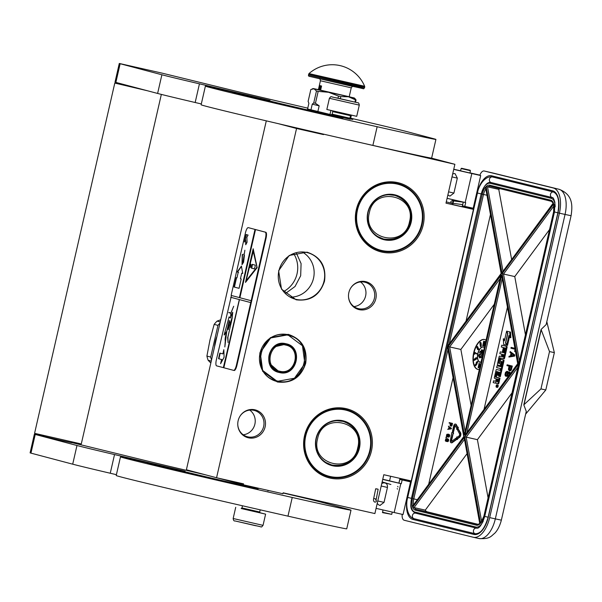 <?xml version="1.0" encoding="UTF-8"?>
<svg xmlns="http://www.w3.org/2000/svg" width="602" height="602" viewBox="0 0 602 602"><rect width="100%" height="100%" fill="white"/><g stroke="black" fill="none" stroke-linecap="round" stroke-linejoin="round"><path stroke-width="0.9" d="M290.224 297.155A24.05 23.147 104.8 0 0 313.522 278.274A24.05 23.147 104.8 0 0 302.189 251.96M307.02 252.163C320.633 256.73 326.465 266.393 324.508 281.164C319.835 295.326 310.376 301.534 296.116 299.788L281.495 289.148L278.628 270.787L289.208 255.466L307.02 252.163M306.839 252.509A24.05 23.147 -75.2 0 1 307.622 252.705A24.05 23.147 -75.2 0 1 324.049 281.059A24.05 23.147 -75.2 0 1 296.101 299.39A24.05 23.147 -75.2 0 1 295.319 299.202A24.05 23.147 -75.2 0 1 278.989 270.433A24.05 23.147 -75.2 0 1 306.839 252.509M288.2 334.343C301.813 338.903 307.645 348.573 305.688 363.345C301.015 377.499 291.549 383.707 277.296 381.969L262.668 371.321L259.808 352.968L270.381 337.647L288.2 334.343M288.019 334.689A24.05 23.147 -75.2 0 1 288.802 334.885A24.05 23.147 -75.2 0 1 305.229 363.239A24.05 23.147 -75.2 0 1 277.281 381.57A24.05 23.147 -75.2 0 1 276.499 381.375A24.05 23.147 -75.2 0 1 260.162 352.614A24.05 23.147 -75.2 0 1 288.019 334.689M431.446 158.108L454.886 164.308L363.202 143.216M472.976 209.263L445.992 203.16L454.886 164.308M462.193 206.734L452.757 204.582L462.185 206.742L463.254 202.091M446.293 201.858L453.005 203.634M462.336 206.102L472.111 208.691M472.081 208.849L467.363 207.78L472.036 209.014M217.789 478.026L243.336 484.791L282.917 493.745L283.136 492.812L374.895 513.566L383.798 474.722L410.782 480.825M323.635 134.178L323.545 134.592L310.594 131.168M278.575 123.734L296.553 128.489L323.545 134.592M296.553 128.489L216.562 477.747L243.554 483.85L243.336 484.791M371.457 450.913A35.638 34.314 104.8 0 0 345.947 408.6A35.638 34.314 104.8 0 0 304.529 435.765A35.638 34.314 104.8 0 0 330.039 478.078A35.638 34.314 104.8 0 0 371.457 450.913M365.572 281.616A14.373 13.838 104.8 0 0 350.718 288.049A14.373 13.838 104.8 0 0 348.498 296.447A14.373 13.838 104.8 0 0 359.153 309.639A14.373 13.838 104.8 0 0 375.859 298.675A14.373 13.838 104.8 0 0 365.572 281.616M254.834 409.789A14.373 13.838 104.8 0 0 239.987 416.223A14.373 13.838 104.8 0 0 237.767 424.621A14.373 13.838 104.8 0 0 248.415 437.812A14.373 13.838 104.8 0 0 265.128 426.856A14.373 13.838 104.8 0 0 254.834 409.789M423.214 224.922A35.638 34.314 104.8 0 0 397.704 182.609A35.638 34.314 104.8 0 0 356.286 209.774A35.638 34.314 104.8 0 0 381.796 252.087A35.638 34.314 104.8 0 0 423.214 224.922M216.562 477.747L186.387 469.763L266.295 120.851M370.305 450.642A34.683 33.388 104.8 0 0 346.617 409.744A34.683 33.388 104.8 0 0 305.176 435.908A34.683 33.388 104.8 0 0 328.865 476.799A34.683 33.388 104.8 0 0 370.305 450.642M350.657 288.155A13.605 13.093 -75.2 0 1 364.646 282.165A13.605 13.093 104.8 0 1 365.09 282.27A13.605 13.093 104.8 0 1 374.331 298.547A13.605 13.093 104.8 0 1 358.574 308.683A13.605 13.093 -75.2 0 1 358.13 308.578A13.605 13.093 -75.2 0 1 348.49 296.327M239.92 416.328A13.605 13.093 -75.2 0 1 253.916 410.338A13.605 13.093 104.8 0 1 254.36 410.451A13.605 13.093 104.8 0 1 263.593 426.72A13.605 13.093 104.8 0 1 247.836 436.864A13.605 13.093 -75.2 0 1 247.392 436.751A13.605 13.093 -75.2 0 1 237.76 424.5M422.07 224.651A34.683 33.388 104.8 0 0 398.373 183.753A34.683 33.388 104.8 0 0 356.933 209.917A34.683 33.388 104.8 0 0 380.63 250.808A34.683 33.388 104.8 0 0 422.07 224.651M353.961 306.599A13.605 13.093 104.8 0 0 365.497 296.455A13.605 13.093 104.8 0 0 360.485 281.924M243.223 434.779A13.605 13.093 104.8 0 0 254.766 424.628A13.605 13.093 104.8 0 0 249.755 410.105M293.641 253.525A26.345 25.367 -75.2 0 1 283.572 291.564M285.386 293.558L295.04 286.484L300.676 275.746L301.09 263.616L296.207 252.689M242.463 505.77L241.966 507.945L259.71 512.009L260.169 512.889L241.688 508.637M263.036 525.358C260.531 528.059 263.232 526.833 255.18 525.629L235.013 520.933C234.058 521.219 233.441 520.414 233.155 518.51L263.036 525.358L265.61 514.146L259.921 512.731M241.462 508.502L265.61 514.146M235.073 520.948L260.267 526.652M332.153 114.147L349.897 118.21L350.477 115.689L332.733 111.626L332.153 114.147L331.582 114.508L350.259 118.782L350.153 119.264M356.715 116.329L326.833 109.489L329.399 98.284L359.289 105.124L356.715 116.329M357.362 102.686L332.176 96.99L357.362 102.686M339.37 98.615L350.372 101.121L339.37 98.615M382.398 512.212L391.736 514.349L382.684 512.671L382.902 509.992M391.736 514.349L392.241 512.129M452.23 200.729L452.23 200.729C453.434 201.866 453.223 202.663 451.613 203.145C450.416 202.009 450.62 201.203 452.23 200.729C453.434 201.866 453.223 202.663 451.613 203.145L451.613 203.145C450.416 202.009 450.62 201.203 452.23 200.729L463.292 202.197M451.613 203.145L462.735 204.627M453.652 201.113L452.599 200.308L462.682 201.963M453.216 433.395L451.59 440.468A0.941 0.474 -77.4 0 0 451.635 441.311M451.357 441.386A0.941 0.474 102.6 0 1 451.109 440.363L453.08 433.365L452.787 431.559L451.771 432.733L450.431 440.19A2.318 1.174 -77.4 0 0 451.048 442.733A2.318 1.174 -77.4 0 0 451.064 442.733A2.318 1.174 -77.4 0 0 451.696 442.568L456.045 439.437L455.97 438.188L451.62 441.319A0.941 0.474 102.6 0 1 451.365 441.386A0.941 0.474 102.6 0 1 451.357 441.386M451.064 442.733L451.545 442.846A2.318 1.174 -77.4 0 0 451.545 442.846A2.318 1.174 -77.4 0 0 452.177 442.673L456.527 439.543L456.489 438.888M380.035 505.371L384.031 502.384L387.447 487.439C387.643 484.776 386.717 483.263 384.663 482.917M452.666 174.016A3.83 3.83 0 0 1 455.059 173.654L457.332 178.124L452.004 176.913M448.58 191.85L453.916 193.069L457.332 178.124M453.916 193.069L449.995 196.079A3.83 3.83 0 0 1 447.933 194.694M402.189 514.349A6.705 3.386 -77.4 0 0 404.228 520.256L473.27 537.247A22.996 11.604 -77.4 0 0 473.398 537.277A22.996 11.604 -77.4 0 0 489.674 517.615L559.401 213.176A22.996 11.604 -77.4 0 0 553.261 187.99L484.956 171.164M485.024 171.179L484.219 170.998A6.705 3.386 -77.4 0 0 484.181 170.991A6.705 3.386 -77.4 0 0 479.832 175.348L480.697 175.558L473.21 208.247L464.812 206.373L465.67 202.633L447.098 198.336M376.084 508.366L403.054 514.544L410.541 481.863L409.601 481.63L409.834 480.614M472.028 209.052L472.261 208.036M484.219 170.998L553.261 187.99M453.727 169.388L480.697 175.558M464.812 206.373L462.464 205.794L463.307 202.106M409.608 481.6L399.796 479.41L398.945 483.143L389.577 480.863M410.541 481.863L399.796 479.41M409.653 481.412L399.796 479.162M399.781 479.215L409.623 481.54M402.144 479.99L401.293 483.722L398.945 483.143M382.721 479.418L401.293 483.722M479.839 175.317L460.583 170.825M469.921 172.962L479.862 175.257M479.907 175.137L469.951 172.857M460.598 170.765L453.75 169.267M525.651 414.108L545.796 389.991L554.352 352.637L546.812 321.701M526.268 411.407L523.815 404.837L541.078 329.475L546.157 324.568L571.087 215.719C572.6 205.628 573.051 194.642 559.107 189.299A12.454 10.753 -76.2 0 0 558.912 189.254A22.996 11.604 -77.4 0 1 565.052 214.44L571.087 215.719M381.736 483.715A3.83 3.83 0 0 1 385.325 483.015L385.114 482.962M389.592 480.802L382.744 479.305M484.181 170.991L492.872 173A12.454 10.753 -76.2 0 0 492.684 172.955L492.895 173.007A12.454 10.753 -76.2 0 1 493.076 173.052M554.352 352.637L549.513 351.553L541.078 329.475M545.796 389.991L540.957 388.907L549.513 351.553M523.815 404.837L540.957 388.907M541.168 329.843L524.056 404.552M518.066 363.774L465.037 435.216L501.669 275.287L517.901 363.751M465.037 435.216L517.69 363.698L501.669 275.287M464.955 432.868L464.451 435.073L448.219 346.609L501.082 275.144L464.451 435.073M471.118 405.364L460.861 349.446L448.219 346.609M500.578 277.334L501.082 275.144M501.511 273.564L447.399 346.406L463.788 436.57L412.393 506.402L464.165 436.653M501.346 273.541L485.505 187.169L501.135 273.481L447.399 346.406M479.764 523.68L464.18 437.624L479.997 523.845A10.535 5.32 -77.4 0 1 476.378 525.185L415.312 510.157A10.535 5.32 -77.4 0 1 412.663 507.275L425.298 510.112L466.949 453.81M488.026 497.538L477.409 439.663L464.774 436.819L480.614 523.191L483.895 516.185L553.622 211.746A10.535 5.32 -77.4 0 0 553.727 203.958L553.622 211.746L519.217 361.945M518.299 365.963L518.721 363.954L502.128 273.729L553.727 203.958M525.38 334.449L514.763 276.574L502.128 273.729M518.721 363.954L518.879 362.848M551.364 201.309L490.337 186.289A0.956 0.828 -76.2 0 1 490.321 186.289L551.379 201.316A0.956 0.828 -76.2 0 1 551.379 201.316L553.178 203.145L501.94 272.736L553.456 203.085A10.535 5.32 -77.4 0 0 550.807 200.203L489.742 185.175A10.535 5.32 -77.4 0 0 486.123 186.515L498.765 189.359L511.602 259.334M484.091 409.119L507.373 307.464M460.861 349.446L494.272 304.273M490.382 214.839L466.098 320.858M453.028 377.928L428.744 483.948M425.298 510.112A9.579 4.839 -77.4 0 0 427.315 511.851L478.357 524.417M477.409 439.663L511.993 392.91M514.763 276.574L549.348 229.821M500.209 188.719A9.579 4.839 -77.4 0 0 498.765 189.359M496.454 387.214L496.454 387.214A1.227 0.617 -77.4 0 0 497.327 386.16A1.227 0.617 -77.4 0 0 496.996 384.821A1.227 0.617 -77.4 0 0 496.989 384.821A1.227 0.617 -77.4 0 0 496.123 385.874A1.227 0.617 -77.4 0 0 496.454 387.214L497.267 387.395A1.227 0.617 -77.4 0 0 497.267 387.395A1.227 0.617 -77.4 0 0 498.132 386.341A1.227 0.617 -77.4 0 0 497.809 385.002A1.227 0.617 -77.4 0 0 497.801 385.002A1.227 0.617 -77.4 0 0 497.794 385.002M498.305 383.865L498.313 383.865A0.768 0.384 -77.4 0 0 498.313 383.865A0.768 0.384 -77.4 0 0 498.855 383.211L499.999 378.207L495.416 376.799L496.77 371.547L497.824 371.81L497.071 375.076L497.982 375.302L498.734 372.028L499.502 372.224L498.719 376.295L499.54 376.498L503.159 360.688A0.768 0.384 -77.4 0 0 502.956 359.853L501.067 359.386A0.768 0.384 -77.4 0 0 501.06 359.386A0.768 0.384 -77.4 0 0 500.518 360.041L499.562 363.555L498.576 363.014L499.72 358.009L503.249 358.581A0.768 0.384 -77.4 0 0 503.791 357.927L506.274 347.091A0.768 0.384 -77.4 0 0 506.071 346.248L501.775 345.187L501.353 347L503.392 347.505L502.444 351.621L503.355 351.846L504.303 347.73L505.146 348.234L504.1 352.795L500.247 351.846L499.833 353.652L501.865 354.157L501.323 356.527L499.668 356.121A0.768 0.384 -77.4 0 0 499.66 356.121A0.768 0.384 -77.4 0 0 499.118 356.775L497.433 364.12A0.768 0.384 -77.4 0 0 497.643 364.962L499.833 365.504A0.768 0.384 -77.4 0 0 500.382 364.85L501.331 361.335L502.038 361.802L500.909 366.738L497.056 365.79L496.635 367.604L500.495 368.552L500.081 370.365L496.597 369.508A0.768 0.384 -77.4 0 0 496.056 370.162L494.37 377.507A0.768 0.384 -77.4 0 0 494.573 378.349L496.229 378.756L495.815 380.569A0.768 0.384 102.6 0 1 495.273 381.224L493.61 380.81L493.196 382.624L495.092 383.09A1.151 0.579 -77.4 0 0 495.913 382.112A1.151 0.579 -77.4 0 0 496.214 383.369L497.5 383.685A0.768 0.384 -77.4 0 0 498.042 383.03L499.193 378.026L495.499 377.115M495.356 381.224L493.61 380.81M500.081 370.343L497.41 369.688A0.768 0.384 -77.4 0 0 497.402 369.688A0.768 0.384 -77.4 0 0 497.395 369.681M502.03 361.561L501.127 361.576M500.638 365.685L500.646 365.685A0.768 0.384 -77.4 0 0 500.646 365.685A0.768 0.384 -77.4 0 0 501.188 365.03L501.933 361.757M500.473 356.301A0.768 0.384 -77.4 0 0 500.465 356.301L501.323 356.512M504.107 352.772L500.247 351.846M503.355 351.846L504.16 352.027L505.101 347.933M503.249 358.581L504.062 358.762A0.768 0.384 -77.4 0 0 504.062 358.762A0.768 0.384 -77.4 0 0 504.604 358.107L507.087 347.271A0.768 0.384 -77.4 0 0 506.876 346.428L501.775 345.187M500.683 357.949L499.72 358.009M499.615 363.548L500.533 358.19M499.54 376.498L500.345 376.679L503.972 360.869A0.768 0.384 -77.4 0 0 503.761 360.034L501.872 359.567A0.768 0.384 -77.4 0 0 501.865 359.567A0.768 0.384 -77.4 0 0 501.865 359.56M497.982 375.302L498.795 375.482L499.532 372.239M497.523 371.735L496.567 371.795M496.304 377.296L497.372 371.976M506.794 344.833L508.931 335.487L510.044 337.579L510.85 337.76L510.526 332.078L506.636 331.138L507.847 333.425L505.703 342.779L506.794 344.833L507.599 345.014L509.525 336.601M504.626 339.927L504.122 338.979L503.317 338.798L503.641 344.464L506.703 345.217L505.492 342.929L507.636 333.583L506.545 331.521L504.408 340.86L503.317 338.798M506.703 345.217L507.509 345.397L507.268 344.938M511.113 347.392L514.868 348.31L511.113 347.392L510.925 348.219L515.034 349.228M508.893 357.061L514.582 356.113L514.838 355.007L510.165 351.53L509.969 352.366L511.045 353.208L510.413 355.97L509.089 356.233L508.893 357.061L514.1 356.008L514.356 354.902L510.165 351.53M509.555 370.787L511.286 370.042L512.31 366.061L507.125 364.797L506.937 365.625L509.036 366.136L508.404 369.342L509.149 370.689L510.805 369.929L511.82 365.948L507.125 364.797M510.398 373.556L509.653 372.119L508.871 371.938L507.847 372.706L506.899 371.306L505.484 372.412L504.98 374.625L505.326 375.881L506.064 376.348L507.215 375.467L508.073 376.702M506.064 376.348L507.358 376.024M508.223 372.269L506.899 371.306M486.055 340.168A15.328 7.736 -77.4 0 0 484.648 339.52A15.328 7.736 -77.4 0 0 484.565 339.498A15.328 7.736 -77.4 0 0 473.691 352.689A15.328 7.736 -77.4 0 0 477.8 369.402A15.328 7.736 -77.4 0 0 477.883 369.417A15.328 7.736 -77.4 0 0 479.342 369.47M457.038 439.37L457.52 439.483L457.482 438.858L459.552 437.368A2.717 1.37 -77.4 0 0 460.598 432.785L458.039 428.714L457.43 429.79L459.507 433.756A1.339 0.677 102.6 0 1 458.995 436.014L456.926 437.503L456.888 436.879L456.226 438.655L457.038 439.37L457.001 438.745L459.063 437.263A2.717 1.37 -77.4 0 0 460.116 432.68L458.039 428.714M457.385 437.172L456.888 436.879M455.225 425.591A0.941 0.474 -77.4 0 0 454.834 426.314L454.352 426.201A0.941 0.474 102.6 0 1 455.014 425.403A0.941 0.474 102.6 0 1 455.225 425.584L456.873 428.737L456.572 429.271L457.61 429.015L457.783 427.119L457.482 427.653L455.827 424.5A2.318 1.174 -77.4 0 0 455.315 424.056A2.318 1.174 -77.4 0 0 453.675 426.035L452.516 431.077L453.193 431.243L454.352 426.201M453.193 431.243L453.682 431.356L454.834 426.314M457.701 427.262L456.316 424.613A2.318 1.174 -77.4 0 0 455.797 424.162A2.318 1.174 -77.4 0 0 455.548 424.162M458.13 428.737L458.272 427.224L457.783 427.119M456.572 429.271L457.761 429.203M453.08 433.365L453.562 433.478L453.268 431.664L452.787 431.559M450.717 426.081L451.944 425.697L452.531 423.409L449.227 422.612L449.122 423.086L450.379 423.394L450.025 425.238L450.717 426.081L451.462 425.591L452.049 423.304L449.227 422.612M447.685 429.354L451.274 428.887L451.425 428.255L448.415 426.178L448.949 427.149L448.588 428.737L447.685 429.354L450.793 428.782L450.936 428.142L448.415 426.178M448.693 435.208L448.076 434.569L448.904 435.359L448.204 437.029L448.889 437.105L449.709 435.464L448.768 434.305L446.797 434.335L446.345 436.322L447.911 436.947L448.588 434.81M446.074 437.767L446.654 437.473L445.864 437.293L446.074 437.767L445.864 437.293M447.655 439.738L447.038 439.091L447.873 439.881L447.173 441.559L447.85 441.627L448.671 439.987L447.73 438.835L445.758 438.858L445.307 440.845L446.872 441.469L447.557 439.332M499.999 378.207L499.193 378.026M500.909 366.738L497.056 365.79M510.526 332.078L506.636 331.138M510.044 337.579L509.713 331.898M515.071 349.446L514.612 351.463L515.109 351.583L515.312 350.725M514.582 356.113L514.1 356.008M514.838 355.007L514.356 354.902M512.31 366.061L511.82 365.948M511.549 369.372L511.06 369.267M511.286 370.042L510.805 369.929M510.865 370.516L510.376 370.411M510.368 370.832L509.886 370.727M509.653 372.119L508.871 371.938M510.09 372.518L509.164 372.006M510.293 373.007L509.601 372.405M510.27 373.729L509.811 372.894M509.902 374.218L509.954 373.661M507.11 376.303L506.628 376.197M507.682 371.487L507.2 371.381M508.118 371.885L507.636 371.78M484.723 339.536A15.328 7.736 -77.4 0 0 473.992 352.847A15.328 7.736 -77.4 0 0 478.048 369.455M457.482 438.858L457.001 438.745M456.527 439.543L456.045 439.437M456.369 438.279L455.97 438.188M452.531 423.409L452.049 423.304M452.094 425.313L451.613 425.208M451.944 425.697L451.462 425.591M451.696 425.975L451.207 425.862M451.395 426.148L450.913 426.043M451.274 428.887L450.793 428.782M451.425 428.255L450.936 428.142M447.09 436.924L447.933 436.292L448.204 435.103M447.911 436.947L447.429 436.841M448.768 434.305L447.865 434.095M449.175 434.493L448.287 434.2M449.438 434.727L448.686 434.381M449.619 435.02L448.949 434.614M449.709 435.464L449.137 434.915M449.679 435.871L449.227 435.351M449.604 436.194L449.19 435.765M449.453 436.57L449.122 436.081M449.182 436.924L448.701 436.819L448.972 436.465M448.656 435.622L448.174 435.517M448.565 436.021L448.084 435.908M448.415 436.405L447.933 436.292M448.144 436.751L447.662 436.646M446.654 437.473L446.165 437.368M446.052 441.447L446.895 440.814L447.166 439.626M446.872 441.469L446.391 441.364M447.73 438.835L446.827 438.625M448.136 439.016L447.248 438.723M448.4 439.249L447.647 438.911M448.58 439.543L447.911 439.136M448.671 439.987L448.099 439.437M448.64 440.401L448.189 439.881M448.565 440.717L448.159 440.288M448.415 441.1L448.084 440.604M448.144 441.447L447.662 441.341L447.933 440.988M447.625 440.145L447.135 440.039M447.534 440.544L447.045 440.438M447.384 440.927L446.895 440.814M447.113 441.281L446.624 441.168M497.056 386.537L496.176 386.461L496.658 386.085L496.417 385.43L497.26 385.641L497.056 386.537M496.56 381.54L497.139 378.982L498.057 379.2L497.53 381.48L496.56 381.54L497.365 381.721L497.944 379.177M502.234 356.753L502.775 354.382L503.626 354.887L503.212 356.7L502.234 356.753L503.039 356.933L503.581 354.586M510.842 355.932L511.414 353.449L513.83 355.353L510.842 355.932M509.631 366.287L511.136 366.656L510.534 369.282L509.743 369.959L509.036 369.35L509.631 366.287M505.921 372.819L506.741 371.998L507.351 372.585L507.042 374.843L506.222 375.663L505.612 375.076L505.695 373.345L506.733 372.42L506.244 372.314M509.036 375.332L508.254 376.017L507.644 374.986L508.02 373.33L508.81 372.653L509.42 373.676L509.036 375.332M484.324 347.7A7.668 3.868 -77.4 0 0 483.255 347.061A7.668 3.868 -77.4 0 0 483.218 347.053A7.668 3.868 -77.4 0 0 477.777 353.645A7.668 3.868 -77.4 0 0 479.839 362.005A7.668 3.868 -77.4 0 0 479.877 362.013A7.668 3.868 -77.4 0 0 481.066 361.922M478.146 367.717L478.62 367.814L479.914 364.639L478.996 364.458L479.147 363.036L478.146 367.717L479.591 364.564M479.32 364.519L479.29 363.059M475.648 365.813L477.115 363.774L476.257 363.232L477.047 361.772L477.183 362.976L477.371 361.396L476.385 362.351L476.016 363.608L476.491 363.969L475.783 365.263L475.317 364.436L475.098 364.842L475.648 365.813L476.679 363.503M475.926 365.008L475.317 364.436M477.183 362.976L477.83 361.862L477.251 361.335M476.618 363.54L476.912 361.847M474.21 360.35L476.445 359.108L476.822 357.972L476.024 357.648L474.903 358.875L475.189 359.65L474.293 359.996L474.496 358.807L473.955 360.064L474.436 360.312L475.858 359.326L476.483 358.386L476.25 357.618M474.579 360.011L474.496 358.807M476.769 354.029L477.153 353.803L474.662 352.313L474.286 354.066L474.85 352.652L476.769 354.029L474.91 352.358M474.286 354.066L474.858 354.187L475.144 352.862M478.093 347.678L477.664 346.617L476.972 346.519L476.671 347.076L477.567 349.484L478.281 349.574L478.455 348.415L477.175 346.489M477.935 349.747L478.808 349.152L478.026 347.663M480.313 346.06L480.554 346.647L480.9 345.992L480.735 342.756L480.328 342.297L479.96 342.967L480.118 344.961L480.802 344.336L480.727 345.939L480.238 345.834M480.268 345.134L480.832 345.119M480.419 346.654L481.111 346.443L481.291 345.142L481.058 342.824L480.471 342.282M482.729 345.804L483.21 345.879L483.707 341.108L482.729 345.804L483.707 341.108M483.519 345.977L484.204 345.759L485.009 343.479L485.204 341.59L484.399 341.65L483.406 345.819L484.444 344.284L484.768 341.364M450.74 423.484L451.635 423.703L450.823 425.599L450.401 425.245L450.74 423.484M448.844 428.722L449.167 427.292L450.627 428.406L448.844 428.722M447.12 436.51L446.564 435.622L447.399 434.486L447.768 435.916L446.94 436.473M446.09 441.04L445.533 440.145L446.541 439.054L446.729 440.438L445.909 440.995M497.079 386.454L496.665 386.364M511.376 355.827L511.843 353.788M509.856 369.937L509.172 369.673M509.661 369.786L509.036 369.35M509.525 369.455L509.036 368.913M509.518 369.018L510.112 366.407M506.733 372.42L507.11 372.179M506.342 375.588L505.612 375.076M506.101 375.181L505.545 374.474M506.026 374.579L505.567 373.895M506.056 374L505.695 373.345M506.177 373.451L506.402 372.924M508.427 375.919L507.817 375.618M508.299 375.723L507.644 374.986M508.126 375.099L507.667 374.414M508.148 374.519L507.795 373.857M508.276 373.97L508.502 373.443L508.02 373.33M508.502 373.443L508.931 372.962L508.449 372.856M483.301 347.068A7.668 3.868 -77.4 0 0 477.935 353.728A7.668 3.868 -77.4 0 0 479.96 362.028M451.003 425.569L450.484 425.433M450.966 425.539L450.401 425.245M450.883 425.351L450.394 424.989M450.875 425.102L451.222 423.605M449.378 428.624L449.604 427.623M447.301 436.48L446.782 436.345M447.263 436.45L446.639 436.141M447.12 436.247L446.571 435.878M447.053 435.983L446.564 435.622M447.053 435.728L447.181 435.171L446.692 435.065M447.181 435.171L446.804 434.84M446.263 441.003L445.743 440.867M446.225 440.98L445.6 440.664M446.082 440.777L445.533 440.401M446.022 440.506L445.533 440.145M446.014 440.258L445.661 439.588M482.616 355.014L480.441 351.29L479.508 352.373L481.863 356.422L481.344 357.4L482.074 357.528M481.344 357.4L482.074 357.543M483.383 351.824L482.593 350.063L481.532 349.815L481.179 351.199L481.773 352.614L482.706 353.028L483.075 351.974L481.954 349.747M482.285 353.096L483.12 352.983M479.463 354.751L479.982 354.608L479.38 354.345L478.906 354.631L478.552 355.902L479.696 357.964L480.599 356.745L480.471 356.023L479.975 357.558L479.914 356.068L479.132 356.211L479.598 354.811M478.944 356.369L479.305 354.721M479.696 357.964L480.72 357.558L480.471 356.023M478.462 366.949L478.868 365.053L479.29 365.128L478.462 366.949M475.542 358.152L476.227 358.062L475.625 359.274L475.136 358.89L475.708 358.032M478.018 349.348L477.506 348.761L477.928 347.956L478.018 349.348M477.115 346.842L477.582 347.655L477.138 348.122L476.859 347.324L477.363 346.902M480.705 343.832L480.351 344.69L480.095 344.306L480.388 342.726L480.705 343.832M484.113 342.621L484.49 341.906L484.738 342.229L484.174 344.72L483.797 345.435L483.541 345.112L484.362 342.071M482.684 354.887L482.48 355.27L480.118 351.214M479.854 354.488L479.38 354.345M479.982 354.608L479.538 354.412M480.05 356.301L479.591 355.993M479.839 356.933L479.613 356.437M479.929 357.483L479.523 357.076M479.102 365.542L478.868 365.053M475.482 359.274L475.136 358.89M477.898 349.183L477.506 348.761M477.318 348.099L476.927 347.911M477.251 347.986L476.874 347.655M477.19 347.73L476.859 347.324M480.479 344.585L480.095 344.306M480.358 343.652L480.065 343.268M483.865 345.187L483.609 344.487M483.933 344.555L483.745 343.885M484.068 343.96L483.925 343.2M484.249 343.268L484.437 342.696M482.766 351.342L482.736 352.486L482.104 352.591L481.472 351.493L481.668 350.153L482.766 351.342M482.518 352.697L482.104 352.591M482.428 352.659L481.878 352.298M482.202 352.366L481.645 351.892M481.969 351.967L481.472 351.493M481.796 351.568L481.382 350.943M481.72 350.748L481.502 350.356M376.446 488.982L377.386 489.027L375.701 488.756L373.684 498.494L375.377 498.765M377.386 489.027L378.139 489.26L376.077 500.134L375.52 499.72C376.829 500.872 376.656 501.684 375.038 502.158L374.956 502.143C373.631 501.654 373.21 500.435 373.684 498.494M397.516 489.125L397.177 488.613M398.005 486.973L397.689 486.401M470.154 170.238L461.561 168.267L470.44 170.697L461.102 168.552L460.553 170.953M453.916 199.954L452.659 204.56L462.193 206.727M381.886 250.53A34.111 32.832 -75.2 0 1 357.475 210.038A34.111 32.832 -75.2 0 1 397.117 184.039A34.111 32.832 104.8 0 1 421.528 224.531A34.111 32.832 104.8 0 1 381.886 250.53M384.347 239.792A23.087 22.229 104.8 0 0 411.181 222.191A23.087 22.229 104.8 0 0 394.656 194.777A23.087 22.229 -75.2 0 0 367.822 212.378A23.087 22.229 -75.2 0 0 384.347 239.792M381.698 250.876A34.487 33.2 -75.2 0 1 380.577 250.598A34.487 33.2 -75.2 0 1 357.152 209.345A34.487 33.2 -75.2 0 1 397.102 183.64A34.487 33.2 104.8 0 1 398.223 183.911A34.487 33.2 104.8 0 1 421.648 225.171A34.487 33.2 104.8 0 1 381.698 250.876M384.332 239.385A22.703 21.86 104.8 0 0 410.632 222.469A22.703 21.86 104.8 0 0 395.213 195.304A22.703 21.86 104.8 0 0 394.468 195.123A22.703 21.86 -75.2 0 0 368.168 212.047A22.703 21.86 -75.2 0 0 383.587 239.205A22.703 21.86 -75.2 0 0 384.332 239.385M382.767 238.971A22.703 21.86 104.8 0 0 385.415 239.385M396.884 196.056A22.703 21.86 104.8 0 0 394.378 195.101M409.488 221.799C416.893 195.229 374.256 185.582 369.365 212.724C361.952 239.303 404.589 248.95 409.488 221.799M330.129 476.521A34.111 32.832 -75.2 0 1 305.718 436.029A34.111 32.832 -75.2 0 1 345.352 410.03A34.111 32.832 104.8 0 1 369.771 450.522A34.111 32.832 104.8 0 1 330.129 476.521M332.59 465.775A23.087 22.229 104.8 0 0 359.424 448.181A23.087 22.229 104.8 0 0 342.899 420.768A23.087 22.229 -75.2 0 0 316.058 438.369A23.087 22.229 -75.2 0 0 332.59 465.775M329.941 476.867A34.487 33.2 -75.2 0 1 328.812 476.588A34.487 33.2 -75.2 0 1 305.395 435.336A34.487 33.2 -75.2 0 1 345.337 409.631A34.487 33.2 104.8 0 1 346.466 409.902A34.487 33.2 104.8 0 1 369.891 451.161A34.487 33.2 104.8 0 1 329.941 476.867M332.575 465.376A22.703 21.86 104.8 0 0 358.867 448.452A22.703 21.86 104.8 0 0 343.449 421.295A22.703 21.86 104.8 0 0 342.711 421.114A22.703 21.86 -75.2 0 0 316.411 438.038A22.703 21.86 -75.2 0 0 331.83 465.195A22.703 21.86 -75.2 0 0 332.575 465.376M331.01 464.962A22.703 21.86 104.8 0 0 333.658 465.376M345.127 422.047A22.703 21.86 104.8 0 0 342.621 421.091M357.731 447.79C365.136 421.212 322.499 411.572 317.608 438.715C310.196 465.293 352.832 474.933 357.731 447.79M285.754 344.096C268.545 339.295 261.735 369.041 279.343 372.111C296.553 376.912 303.363 347.166 285.754 344.096L286.228 344.209M278.869 371.998L279.343 372.111M278.274 371.825L280.427 372.104M287.628 344.886L285.611 344.066M285.942 343.75C268.274 338.821 261.283 369.357 279.358 372.51C297.019 377.439 304.018 346.902 285.942 343.75M277.409 381.006C305.515 388.862 316.644 340.265 287.891 335.254C259.778 327.398 248.649 375.994 277.409 381.006M277.221 381.352L294.453 378.237L304.853 363.578L302.46 345.774L287.876 334.847L270.644 337.963L260.245 352.629L262.63 370.433L277.221 381.352M279.652 371.201C295.717 375.686 302.076 347.926 285.641 345.059C269.583 340.574 263.217 368.334 279.652 371.201M214.553 346.775A32.192 30.988 -75.2 0 1 216.938 336.36M220.242 321.95L217.089 321.114L220.738 319.767M211.272 361.095L208.126 360.259A36.406 35.051 -75.2 0 1 206.907 356.068L209.955 340.062L214.161 324.373A36.406 35.051 -75.2 0 1 217.089 321.114M211.513 360.056A36.406 35.051 -75.2 0 1 210.7 357.069L206.907 356.068M210.7 357.069L217.962 325.373L214.161 324.373M217.962 325.373A36.406 35.051 -75.2 0 1 219.993 323.033M210.835 363.029L208.126 360.259M71.909 441.996L71.736 442.748L59.606 440.115L44.232 436.488L43.713 436.337L43.893 435.577M161.344 94.401L81.285 443.96L35.45 433.523L34.592 433.259L114.794 83.068L147.61 90.797M124.178 85.032L114.794 83.068M145.059 90.127L124.652 85.364L124.132 85.213L124.268 84.619M232.658 92.136L232.628 92.008C229.926 91.737 240.815 94.514 265.279 100.353L343.05 118.037C303.024 109.09 257.603 98.254 260.779 98.57L261.17 98.638A85.266 0.805 12.9 0 1 269.997 100.459L199.443 83.829L195.161 102.506L201.316 103.943M195.161 102.506A76.642 0.722 -167.1 0 1 157.611 93.445L115.87 82.399L120.144 63.722L161.893 74.768A76.642 0.722 12.9 0 0 199.443 83.829M307.772 108.149L266.505 98.487A76.642 0.722 -167.1 0 1 237.956 91.692L162.314 73.188L119.286 63.458L115.012 82.135L115.87 82.399M232.605 92.098L211.287 87.057A138.919 1.309 12.9 0 0 205.402 86.101L201.121 104.778A138.919 1.309 12.9 0 0 372.879 145.406A82.391 0.775 12.9 0 0 431.634 158.1L435.916 139.423A82.391 0.775 12.9 0 0 432.966 138.528L406.862 131.62A76.642 0.722 12.9 0 0 369.304 122.56L350.673 118.195M119.286 63.458L120.144 63.722M205.402 86.101A138.919 1.309 12.9 0 0 377.153 126.729A82.391 0.775 12.9 0 0 435.916 139.423M331.582 114.508L331.476 114.982L350.153 119.241M307.584 108.977L331.514 114.801M350.221 118.955L352.847 119.452L350.53 118.812M147.731 462.9L147.716 462.742C145.014 462.471 155.903 465.248 180.367 471.088L258.145 488.771C218.112 479.832 172.691 468.988 175.874 469.312L176.258 469.372A85.266 0.805 12.9 0 1 185.085 471.2L114.53 454.563L110.249 473.24L116.404 474.677M110.249 473.24A76.642 0.722 -167.1 0 1 72.699 464.18L30.958 453.133L35.232 434.456L76.981 445.503A76.642 0.722 12.9 0 0 114.53 454.563M43.758 436.157L34.374 434.192L30.1 452.87L30.958 453.133M147.693 462.833L126.382 457.791A138.919 1.309 12.9 0 0 120.49 456.835L116.216 475.512A138.919 1.309 12.9 0 0 287.967 516.147A82.391 0.775 12.9 0 0 346.729 528.834L351.004 510.157A82.391 0.775 12.9 0 0 348.061 509.262L321.95 502.354A76.642 0.722 12.9 0 0 284.4 493.294L283.09 492.993M205.508 474.82L181.593 469.221A76.642 0.722 -167.1 0 1 153.051 462.426L71.773 442.575M34.374 434.192L35.232 434.456M120.49 456.835A138.919 1.309 12.9 0 0 292.241 497.47A82.391 0.775 12.9 0 0 351.004 510.157M354.947 102.084L355.458 99.827L356.053 99.94L354.932 98.525L349.22 96.666M340.303 98.69L340.777 96.613L348.453 96.764L355.458 99.827M329.979 114.448L330.874 110.512M338.008 98.179L338.482 96.094L328.662 92.287L354.33 97.968M318.172 91.391L328.662 92.287L313.996 88.787L316.471 90.985L318.172 91.391L315.448 103.288L319.173 105.824L312.25 104.169L313.747 102.882L316.471 90.985M317.841 111.641L319.173 105.824M310.918 110L312.25 104.169M318.405 89.608L313.243 88.554L313.988 88.787L310.843 89.495L308.119 101.392L308.886 103.281L307.539 109.173M355.534 102.227L356.053 99.94M350.484 119.008L351.357 115.215M340.777 96.613L338.482 96.094M315.448 103.288L313.747 102.882M318.39 89.675L349.205 96.734M363.646 86.041L308.984 73.594L308.465 75.077L364.496 87.915C362.201 89.141 368.341 89.51 350.62 85.943L310.143 76.522C308.916 76.484 308.359 76.002 308.465 75.077M362.351 88.336L310.173 76.529M319.782 85.574A1.919 0.519 -77.3 0 0 318.932 87.305L318.503 89.171L320.715 89.758L321.566 86.026L319.361 85.439L318.932 87.305A1.919 0.519 -77.3 0 0 319 89.307L320.715 89.758M349.318 96.23L350.176 92.497M318.503 89.171L319 89.307A1.919 0.519 -77.3 0 0 319.007 89.307A1.919 0.519 -77.3 0 0 319.933 87.568A1.919 0.519 -77.3 0 0 319.925 85.612M321.017 85.89A1.919 0.519 -77.3 0 0 320.136 87.629A1.919 0.519 -77.3 0 0 320.211 89.623A1.919 0.519 -77.3 0 0 320.219 89.63A1.919 0.519 -77.3 0 0 321.137 87.892A1.919 0.519 -77.3 0 0 321.107 85.913M321.212 86.056A1.919 0.519 -77.3 0 0 320.828 86.673M320.339 88.908A1.919 0.519 -77.3 0 0 320.422 89.547M320.008 85.732A1.919 0.519 -77.3 0 0 319.692 86.199M319.557 86.5A1.919 0.519 -77.3 0 0 319.353 87.132M319.135 88.411A1.919 0.519 -77.3 0 0 319.218 89.224M321.069 86.741L320.49 86.936L320.204 88.87L320.64 86.628M320.821 87.854L320.956 87.26M321.054 87.034L320.309 88.9L320.971 88.509M319.963 87.418L320.083 86.56M319.76 86.221L318.955 88.366L319.203 87.832L319.376 88.479L319.662 86.199M321.295 86.846L320.715 86.65M321.024 86.733L320.768 87.215M320.821 88.765L321.009 87.726M319.481 87.704L319.662 86.395L319.263 87.644M234.163 370.486L233.651 370.373A5.749 1.558 -77.3 0 0 236.413 365.158L250.741 302.588L239.461 299.608L223.854 367.777L233.621 370.365A5.749 1.558 -77.3 0 0 233.636 370.365L234.178 370.486A5.749 1.558 -77.3 0 0 234.178 370.486A5.749 1.558 -77.3 0 0 236.955 365.279L266.039 238.279A5.749 1.558 -77.3 0 0 265.821 232.274L248.776 227.767A5.749 1.558 -77.3 0 0 248.761 227.759A5.749 1.558 -77.3 0 0 248.746 227.759M248.235 227.646A5.749 1.558 -77.3 0 0 248.22 227.639A5.749 1.558 -77.3 0 0 245.45 232.846L231.123 295.416L239.746 297.689L255.361 229.512L248.776 227.767M250.741 302.588L265.497 238.159A5.749 1.558 -77.3 0 0 265.279 232.154L255.361 229.512M231.477 295.507L216.359 359.853A5.749 1.558 -77.3 0 0 216.585 365.85L223.854 367.762M248.077 235.051L246.067 234.517L244.359 241.989L245.563 239.746L245.744 244.743L247.061 242.29L246.873 237.293L248.077 235.051M239.062 288.328L241.199 278.989L240.446 278.786L241.733 273.188L242.756 273.458L241.387 266.137L237.196 271.984L238.226 272.255L236.94 277.861L236.187 277.665L234.05 287.003L239.062 288.328L234.05 287.003M244.879 250.244L242.824 262.991L243.524 262.367L242.057 264.519L242.425 255.376L243.163 254.119L242.44 255.218L242.237 254.654L242.027 264.639L243.547 262.246L242.854 262.871L244.879 250.244M243.562 262.209L244.427 255.248L243.592 262.216M255 229.437L239.393 297.606M255.504 229.565L239.889 297.734L251.169 300.722M257.152 267.642L253.186 248.761L245.488 282.383L257.152 267.642M231.048 297.365L239.325 299.555L223.711 367.724M239.461 299.608L251.102 302.671M223.35 367.641L239.325 299.555M220.603 363.728L224.102 357.197L223.824 349.664L222.86 353.886L219.835 353.088L218.549 358.709L221.574 359.507L220.603 363.728M227.849 337.361L227.669 338.143M228.15 329.332L231.725 318.624L231.65 320.723L227.849 337.12M229.528 322.8L228.692 322.973C228.03 329.181 223.944 338.053 225.494 341.733L225.366 341.545M224.471 334.163L224.328 334.968L226.683 331.71L224.832 346.963L225.223 341.507M228.075 342.568L227.654 337.316L228.075 342.568L227.91 337.128L232.086 318.661L232.741 312.37M230.355 317.984L229.204 316.893M230.626 317.6L230.927 313.123L233.704 306.245L230.905 313.01L228.835 312.461L230.859 313.206L230.551 317.736M230.694 297.283L238.964 299.472M245.563 239.746L246.075 244.126M246.429 234.614L245.022 240.755M236.548 277.755L234.411 287.079M236.94 277.861L238.226 272.255M237.196 271.984L238.58 272.337M241.56 266.204L237.557 272.066M241.733 273.188L242.756 273.443M253.367 249.627L253.171 250.47M246.218 280.856L246.022 281.706M221.574 359.507L221.265 362.494M218.549 358.709L221.927 359.59M220.197 353.178L218.91 358.784M222.86 353.886L223.876 351.086M231.808 318.511L231.687 320.512L231.913 318.405M228.745 322.732C229.445 320.226 229.655 320.234 229.385 322.77L228.745 322.732L229.385 322.77M228.835 323.003L229.497 322.981M229.347 320.618L226.683 331.71L229.272 320.475L228.098 329.324L231.89 318.624L232.658 312.257L230.257 318.007L229.106 316.863L224.132 334.923L226.487 331.664M228.79 312.656L230.92 313.206M253.427 250.53L257.009 267.589L246.105 280.833L253.427 250.53M253.066 250.447L257.009 267.589M256.648 267.506L246.105 280.833M250.733 264.158A1.723 0.467 -77.3 0 0 250.725 264.158A1.723 0.467 -77.3 0 0 249.89 265.73A1.723 0.467 -77.3 0 0 249.958 267.521A1.723 0.467 -77.3 0 0 249.965 267.521A1.723 0.467 -77.3 0 0 250.801 265.949A1.723 0.467 -77.3 0 0 250.733 264.158M255.218 266.137L255.18 265.136L252.17 264.338L251.312 268.078L254.322 268.876L255.218 266.137M250.876 264.338A1.723 0.467 -77.3 0 0 250.251 265.821A1.723 0.467 -77.3 0 0 250.176 267.423M252.486 264.421L251.674 268.161L254.368 268.868M451.59 440.468L451.109 440.363M452.177 442.673L451.696 442.568M381.209 486.017L387.447 487.439M384.031 502.384L377.785 500.954M473.398 537.277L479.049 538.542A22.996 11.604 -77.4 0 1 478.921 538.512L473.518 537.308M559.401 213.176L565.052 214.44L495.326 518.871L501.361 520.151C499.103 528.789 495.514 532.522 494.528 533.447C491.24 535.848 490.239 539.347 479.049 538.542A22.996 11.604 -77.4 0 0 495.326 518.871L489.674 517.615M488.267 517.268A20.122 10.159 102.6 0 1 473.909 534.448L412.852 519.421A20.122 10.159 102.6 0 1 407.479 497.387L477.205 192.949A20.122 10.159 102.6 0 1 491.563 175.769L552.621 190.796A20.122 10.159 102.6 0 1 557.994 212.83L488.267 517.253M483.248 521.069A12.454 6.283 102.6 0 1 475.949 527.051L414.891 512.024A12.454 6.283 102.6 0 1 411.565 498.381L481.164 193.912C484.038 185.469 487.357 181.676 491.119 182.541A13.41 6.772 102.6 0 1 491.194 182.556L552.252 197.584A2.859 2.468 -76.2 0 1 552.222 197.561C552.975 197.178 553.87 198.818 554.909 202.468L554.465 211.987L484.738 516.418L488.139 517.223C484.768 528.556 480.396 534.049 475.038 533.718A19.159 9.67 102.6 0 1 474.933 533.696L413.875 518.668A19.159 9.67 102.6 0 1 412.182 517.901M473.909 534.448A0.956 0.828 -76.2 0 1 474.933 533.696L475.136 533.741M412.852 519.421A0.956 0.828 -76.2 0 1 413.875 518.668L414.718 518.856M490.088 176.815A19.159 9.67 102.6 0 1 492.052 176.86A19.159 9.67 102.6 0 1 492.127 176.875A0.956 0.828 103.8 0 0 492.158 176.883L553.185 191.903A0.956 0.828 103.8 0 0 553.215 191.91M491.563 175.769A0.956 0.828 103.8 0 0 492.143 176.875L492.052 176.86M552.621 190.796A0.956 0.828 103.8 0 0 553.2 191.903L492.143 176.875M557.994 212.83L557.866 212.799C559.77 201.008 558.212 194.047 553.2 191.903M471.817 173.579L465.188 202.528M394.175 512.565L400.804 483.617M415.433 513.122A14.373 7.254 -77.4 0 0 415.44 513.137A0.956 0.828 -76.2 0 1 414.891 512.024M483.699 194.469L483.24 194.371M476.686 528.195L476.611 528.18A13.41 6.772 102.6 0 1 476.543 528.165A0.956 0.828 -76.2 0 1 476.528 528.157L415.478 513.137A0.956 0.828 -76.2 0 1 415.463 513.137L476.528 528.157A0.956 0.828 -76.2 0 1 475.949 527.051M476.844 528.225A13.41 6.772 102.6 0 1 476.611 528.18A2.859 2.468 103.8 0 0 476.596 528.187A2.859 2.468 103.8 0 0 476.551 528.18A2.859 2.468 103.8 0 0 473.503 530.4A2.859 2.468 103.8 0 0 475.226 533.748A2.859 2.468 103.8 0 0 475.271 533.756M481.284 193.949A12.454 6.283 102.6 0 1 490.171 183.309A0.956 0.828 103.8 0 1 491.194 182.556L491.714 182.669M552.252 197.584A0.956 0.828 103.8 0 0 551.229 198.336A12.454 6.283 102.6 0 1 555.164 206.825M490.171 183.309L551.229 198.336M447.444 346.413L463.999 436.631M485.505 187.169A10.535 5.32 -77.4 0 0 482.225 194.183L412.505 498.614A10.535 5.32 -77.4 0 0 412.393 506.402M412.663 507.275L464.18 437.624M464.774 436.819L518.676 363.947M480.614 523.191A10.535 5.32 -77.4 0 0 483.895 516.185L518.382 365.015M501.94 272.736L486.123 186.515M467.069 432.138L502.143 278.974M465.135 431.491L449.626 346.933L500.149 278.628M447.896 349.95L413.777 498.907L412.505 498.614M417.126 499.652L413.777 498.907A9.579 4.839 -77.4 0 0 413.423 504.664M485.671 189.186A9.579 4.839 -77.4 0 0 483.504 194.476L449.378 343.456M486.777 195.206L482.225 194.183M414.184 507.441L464.345 439.626M414.206 507.441A9.579 4.839 -77.4 0 0 416.336 509.405L477.394 524.425A0.956 0.828 103.8 0 0 476.378 525.185M477.491 524.447L477.394 524.425A9.579 4.839 -77.4 0 0 477.446 524.44L479.779 523.65M427.315 511.851L416.336 509.405A0.956 0.828 103.8 0 0 415.312 510.157M481.645 521.452L466.174 437.15L517.863 367.265M519.398 360.568L503.528 274.06L553.893 205.967M551.379 201.316A0.956 0.828 -76.2 0 1 550.807 200.203M490.321 186.289L490.284 186.281A9.579 4.839 -77.4 0 1 490.314 186.289A0.956 0.828 -76.2 0 1 489.742 185.175M502.971 271.005L487.567 187.049A9.579 4.839 -77.4 0 1 490.284 186.281M498.855 383.211L498.042 383.03M501.188 365.03L500.382 364.85M506.876 346.428L506.071 346.248M507.087 347.271L506.274 347.091M504.604 358.107L503.791 357.927M504.055 358.762L503.257 358.581M499.382 363.194L498.576 363.014M499.457 363.51L498.652 363.33M503.761 360.034L502.956 359.853M503.972 360.869L503.159 360.688M496.229 376.98L495.416 376.799M460.598 432.785L460.116 432.68M459.552 437.368L459.063 437.263M456.316 424.613L455.827 424.5M491.209 182.549A2.859 2.468 -76.2 0 1 491.164 182.534A2.859 2.468 -76.2 0 1 489.441 179.193A2.859 2.468 -76.2 0 1 492.489 176.965A2.859 2.468 -76.2 0 1 492.526 176.98A2.859 2.468 -76.2 0 1 492.571 176.988M490.931 182.504L552.222 197.561A2.859 2.468 -76.2 0 1 550.484 194.273A2.859 2.468 -76.2 0 1 553.449 191.978M481.623 194.01L477.439 193.031C478.786 184.799 485.656 175.423 492.383 176.943L553.366 191.948M554.465 211.987L558.656 212.973M415.463 513.137C409.112 509.533 410.963 504.672 411.437 498.351L407.712 497.463L477.439 193.031M415.576 513.175A2.859 2.468 103.8 0 0 415.531 513.16A2.859 2.468 103.8 0 0 415.485 513.152A2.859 2.468 103.8 0 0 412.445 515.38A2.859 2.468 103.8 0 0 414.168 518.721A2.859 2.468 103.8 0 0 414.214 518.728M394.731 195.379A22.515 21.672 104.8 0 0 394.581 195.341A22.515 21.672 104.8 0 0 388.102 194.672M377.1 236.24A22.515 21.672 104.8 0 0 383.06 238.866A22.515 21.672 104.8 0 0 383.211 238.911M371.238 230.288A22.515 21.672 104.8 0 0 383.361 238.949A22.515 21.672 104.8 0 0 410.263 221.965A22.515 21.672 104.8 0 0 394.882 195.417A22.515 21.672 104.8 0 0 380.065 196.952M392.421 194.77L394.302 195.266A22.515 21.672 104.8 0 0 394.024 195.191A22.515 21.672 104.8 0 0 391.24 194.649M379.817 237.805A22.515 21.672 104.8 0 0 382.503 238.723A22.515 21.672 104.8 0 0 382.782 238.791L380.9 238.294M342.974 421.37A22.515 21.672 104.8 0 0 342.824 421.332A22.515 21.672 104.8 0 0 336.345 420.663M325.343 462.231A22.515 21.672 104.8 0 0 331.303 464.857A22.515 21.672 104.8 0 0 331.454 464.894M319.481 456.278A22.515 21.672 104.8 0 0 331.604 464.94A22.515 21.672 104.8 0 0 358.506 447.956A22.515 21.672 104.8 0 0 343.125 421.408A22.515 21.672 104.8 0 0 328.308 422.935M340.664 420.753L342.546 421.257A22.515 21.672 104.8 0 0 342.267 421.182A22.515 21.672 104.8 0 0 339.475 420.64M328.052 463.796A22.515 21.672 104.8 0 0 330.746 464.714A22.515 21.672 104.8 0 0 331.025 464.782L329.143 464.285M286.025 344.359A14.177 13.65 104.8 0 0 285.973 344.344A14.177 13.65 104.8 0 0 285.514 344.231A14.177 13.65 104.8 0 0 272.36 348.573M268.966 361.275A14.177 13.65 104.8 0 0 278.718 371.758A14.177 13.65 104.8 0 0 278.771 371.773M285.611 344.254A14.177 13.65 104.8 0 0 269.192 354.826A14.177 13.65 104.8 0 0 278.816 371.78A14.177 13.65 104.8 0 0 279.283 371.901A14.177 13.65 104.8 0 0 295.702 361.328A14.177 13.65 104.8 0 0 286.078 344.367A14.177 13.65 104.8 0 0 285.611 344.254M284.001 343.817L285.702 344.269A14.177 13.65 104.8 0 0 285.423 344.193A14.177 13.65 104.8 0 0 284.964 344.081A14.177 13.65 104.8 0 0 282.586 343.772M275.483 370.576A14.177 13.65 104.8 0 0 278.169 371.615A14.177 13.65 104.8 0 0 278.448 371.682M260.628 99.247L260.779 98.57L260.628 99.247M161.893 74.768L157.611 93.445M372.879 145.406L377.153 126.729M175.716 469.981L175.874 469.312L175.716 469.981M76.981 445.503L72.699 464.18M287.967 516.147L292.241 497.47M308.984 73.594A35.066 35.066 0 0 1 364.669 86.349L364.722 86.936L357.784 85.529L308.683 74.099M319.241 78.561C319.692 78.237 320.083 78.975 320.43 80.766L351.244 87.824C352.336 86.357 353.013 85.868 353.276 86.349M265.821 232.274L265.279 232.154M266.039 238.279L265.497 238.159M236.955 365.279L236.413 365.158M228.226 329.249L231.905 318.247M259.71 512.009L260.207 509.834M241.966 507.945L241.161 508.539M233.155 518.51L235.721 507.305M349.897 118.21L350.259 118.782M332.733 111.626L332.274 110.745M350.477 115.689L351.275 115.095M329.399 98.284C331.913 95.575 329.211 96.802 337.263 98.006L357.43 102.701C358.386 102.415 359.003 103.22 359.289 105.124M389.547 480.99L390.63 476.265M398.885 483.128L399.976 478.379M453.065 203.657L451.515 203.115M453.622 201.211L452.335 200.759M488.139 517.231L557.866 212.799M526.291 411.301L501.361 520.151M492.88 173A12.454 12.454 0 0 0 492.872 173L559.107 189.299M377.266 503.212A3.83 3.83 0 0 0 380.291 505.417M491.119 182.541L491.676 182.662M476.528 528.157L415.365 513.107M481.164 193.912L411.437 498.351M464.616 433.764L500.661 276.386M496.989 384.821L497.801 385.002M455.315 424.056L455.797 424.162M475.369 533.778L414.168 518.721C407.802 517.427 405.184 505.778 407.712 497.463M484.738 516.418C479.952 530.761 476.566 527.819 476.618 528.195L476.596 528.187M382.15 481.901L390.894 484.512M268.101 490.389L267.98 490.908M243.802 484.896L243.697 485.347M461.561 168.267L461.102 168.552M470.44 170.697L469.891 173.098M377.288 249.725L380.577 250.598M394.935 183.046L398.223 183.911M388.245 194.664L394.882 195.417C406.99 199.902 412.129 208.751 410.308 221.98C405.816 235.352 396.838 241.011 383.361 238.949L377.221 236.323M325.531 475.715L328.812 476.588M343.178 409.036L346.466 409.902M336.488 420.655L343.125 421.408C355.233 425.885 360.372 434.742 358.551 447.971C354.059 461.343 345.081 466.994 331.604 464.94L325.456 462.313M285.935 334.321L288.651 335.043M273.722 380.441L276.446 381.164M285.973 344.344L286.078 344.367C303.069 347.956 296.003 376.581 279.283 371.901L269.636 363.593M285.514 344.231L274.023 346.963M276.747 371.238L278.636 371.727M313.243 88.554L312.227 88.87M364.722 86.936L364.496 87.915M351.244 87.824L349.183 96.847M320.43 80.766L318.36 89.788M248.22 227.639L248.761 227.759M228.098 329.324L228.482 329.407"/></g></svg>
